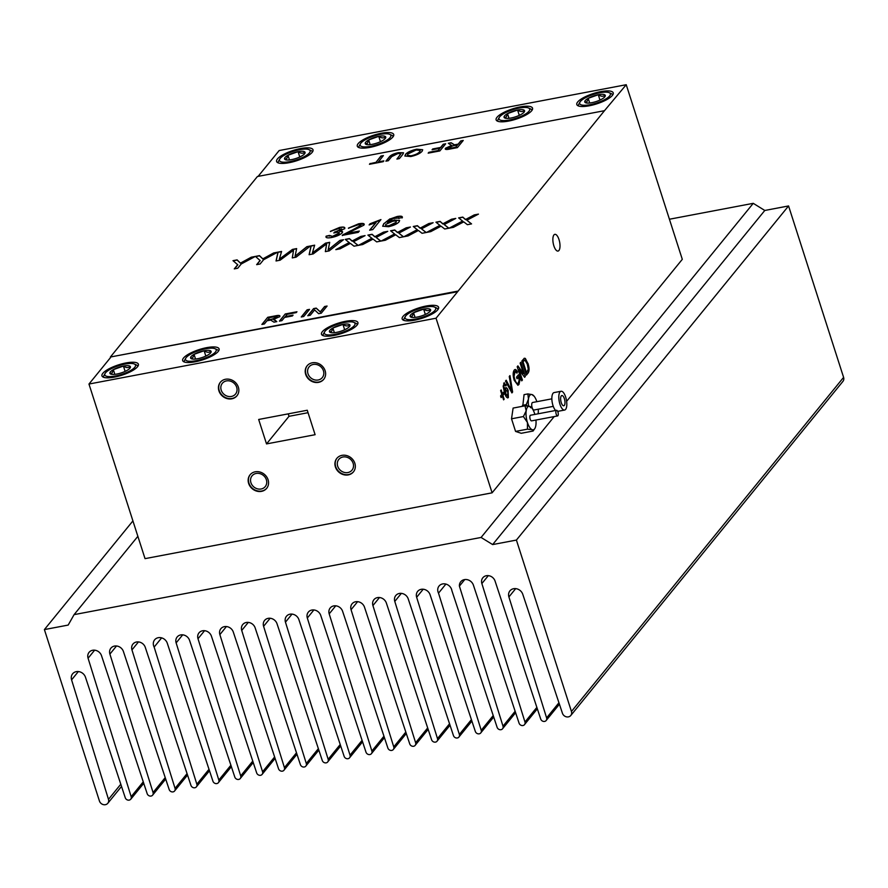<?xml version="1.0" encoding="UTF-8"?>
<svg xmlns="http://www.w3.org/2000/svg" width="888" height="888" viewBox="0 0 888 888"><rect width="100%" height="100%" fill="white"/><g stroke="black" fill="none" stroke-linecap="round" stroke-linejoin="round"><path stroke-width="1.33" d="M551.848 398.845L532.589 402.497A3.83 1.465 79.3 0 0 532.156 407.67A3.83 1.465 79.3 0 0 534.021 410.012L553.279 406.36M561.027 391.264A9.568 3.663 79.3 0 0 559.928 404.195A9.568 3.663 79.3 0 0 564.59 410.056A9.568 3.663 79.3 0 0 565.689 397.125A9.568 3.663 79.3 0 0 561.027 391.264L554.09 392.585A9.568 3.663 79.3 0 0 552.98 405.516A9.568 3.663 79.3 0 0 555.622 410.467M561.238 402.586A5.217 1.998 79.3 0 0 563.78 405.783A5.217 1.998 79.3 0 0 564.38 398.734A5.217 1.998 79.3 0 0 561.838 395.537A5.217 1.998 79.3 0 0 561.238 402.586M481.218 730.291A3.252 2.853 -140.8 0 1 475.313 731.412L430.081 594.727A7.404 6.505 -140.8 0 0 424.442 589.454A7.404 6.505 -140.8 0 0 417.649 591.397A7.404 6.505 -140.8 0 0 416.65 597.28L459.351 734.443A3.252 2.853 -140.8 0 1 453.446 735.564L408.225 598.878A7.404 6.505 -140.8 0 0 402.575 593.595A7.404 6.505 -140.8 0 0 395.782 595.537A7.404 6.505 -140.8 0 0 394.783 601.42L437.484 738.594A3.252 2.853 -140.8 0 1 431.579 739.704L386.358 603.019A7.404 6.505 -140.8 0 0 380.708 597.746A7.404 6.505 -140.8 0 0 373.915 599.689A7.404 6.505 -140.8 0 0 372.927 605.572L415.617 742.734A3.252 2.853 -140.8 0 1 409.712 743.855L364.491 607.17A7.404 6.505 -140.8 0 0 358.841 601.886A7.404 6.505 -140.8 0 0 352.059 603.829A7.404 6.505 -140.8 0 0 351.06 609.712L393.75 746.886A3.252 2.853 -140.8 0 1 387.856 748.007L342.624 611.321A7.404 6.505 -140.8 0 0 336.985 606.038A7.404 6.505 -140.8 0 0 330.192 607.98A7.404 6.505 -140.8 0 0 329.193 613.863L371.883 751.026A3.252 2.853 -140.8 0 1 365.989 752.147L320.757 615.462A7.404 6.505 -140.8 0 0 315.118 610.178A7.404 6.505 -140.8 0 0 308.325 612.121A7.404 6.505 -140.8 0 0 307.326 618.015L350.016 755.177A3.252 2.853 -140.8 0 1 344.122 756.299L298.89 619.613A7.404 6.505 -140.8 0 0 293.251 614.33A7.404 6.505 -140.8 0 0 286.458 616.272A7.404 6.505 -140.8 0 0 285.459 622.155L328.16 759.318A3.252 2.853 -140.8 0 1 322.255 760.439L277.023 623.753A7.404 6.505 -140.8 0 0 271.384 618.481A7.404 6.505 -140.8 0 0 264.591 620.423A7.404 6.505 -140.8 0 0 263.592 626.306L306.293 763.469A3.252 2.853 -140.8 0 1 300.388 764.59L255.167 627.905A7.404 6.505 -140.8 0 0 249.517 622.621A7.404 6.505 -140.8 0 0 242.724 624.564A7.404 6.505 -140.8 0 0 241.725 630.447L284.426 767.62A3.252 2.853 -140.8 0 1 278.521 768.731L233.3 632.045A7.404 6.505 -140.8 0 0 227.65 626.773A7.404 6.505 -140.8 0 0 220.857 628.715A7.404 6.505 -140.8 0 0 219.869 634.598L262.559 771.761A3.252 2.853 -140.8 0 1 256.654 772.882L211.433 636.197A7.404 6.505 -140.8 0 0 205.783 630.913A7.404 6.505 -140.8 0 0 199.001 632.855A7.404 6.505 -140.8 0 0 198.002 638.738L240.692 775.912A3.252 2.853 -140.8 0 1 234.798 777.033L189.566 640.348A7.404 6.505 -140.8 0 0 183.927 635.064A7.404 6.505 -140.8 0 0 177.134 637.007A7.404 6.505 -140.8 0 0 176.135 642.89L218.825 780.053A3.252 2.853 -140.8 0 1 212.931 781.174L167.277 643.212A7.526 6.616 -140.8 0 0 161.538 637.839A7.526 6.616 -140.8 0 0 154.634 639.815A7.526 6.616 -140.8 0 0 154.146 647.063L196.847 784.226A3.252 2.853 -140.8 0 1 190.942 785.347L145.288 647.374A7.348 6.46 -140.8 0 0 139.682 642.135A7.348 6.46 -140.8 0 0 132.945 644.066A7.348 6.46 -140.8 0 0 131.957 649.905L175.047 788.355A3.252 2.853 -140.8 0 1 169.153 789.476L123.421 651.526A7.448 6.549 -140.8 0 0 117.738 646.209A7.448 6.549 -140.8 0 0 110.9 648.162A7.448 6.549 -140.8 0 0 109.901 654.09L153.058 792.529A3.252 2.853 -140.8 0 1 147.164 793.65L101.51 655.677A7.404 6.505 -140.8 0 0 95.871 650.405A7.404 6.505 -140.8 0 0 89.078 652.336A7.404 6.505 -140.8 0 0 88.079 658.23L131.169 796.68A3.252 2.853 -140.8 0 1 125.275 797.79L85.481 677.244A7.648 6.727 -140.8 0 0 79.643 671.783A7.648 6.727 -140.8 0 0 72.627 673.792A7.648 6.727 -140.8 0 0 71.584 679.864L108.48 799.344A4.973 4.373 -140.8 0 1 107.803 803.285A4.973 4.373 -140.8 0 1 103.219 804.584A4.973 4.373 -140.8 0 1 99.434 800.998L44.4 629.581L68.176 625.074L74.081 614.64L481.085 537.451L492.64 544.577L516.405 540.071L571.45 711.488A4.973 4.373 -140.8 0 1 570.795 715.484A4.973 4.373 -140.8 0 1 566.233 716.794A4.973 4.373 -140.8 0 1 562.437 713.253L522.777 594.294A7.648 6.727 -140.8 0 0 516.938 588.855A7.648 6.727 -140.8 0 0 509.923 590.864A7.648 6.727 -140.8 0 0 508.902 596.947L546.608 717.893A3.252 2.853 -140.8 0 1 540.714 719.014L495.06 581.052A7.271 6.394 -140.8 0 0 489.51 575.857A7.271 6.394 -140.8 0 0 482.839 577.766A7.271 6.394 -140.8 0 0 481.862 583.549L524.963 722A3.252 2.853 -140.8 0 1 519.058 723.121L473.404 585.148A7.548 6.627 -140.8 0 0 467.654 579.764A7.548 6.627 -140.8 0 0 460.739 581.751A7.548 6.627 -140.8 0 0 459.407 586.124L502.997 726.162A3.252 2.853 -140.8 0 1 497.102 727.283L451.87 590.598A7.459 6.56 -140.8 0 0 451.604 589.454A7.459 6.56 -140.8 0 0 445.931 584.082A7.459 6.56 -140.8 0 0 439.049 586.036A7.459 6.56 -140.8 0 0 438.062 592.03A7.459 6.56 -140.8 0 0 438.517 593.129L481.218 730.291L493.217 715.562M323.432 370.762A8.514 7.481 -140.8 0 0 316.949 364.624A8.514 7.481 -140.8 0 0 309.102 366.855A8.514 7.481 -140.8 0 0 307.981 373.693A8.514 7.481 -140.8 0 0 314.452 379.82A8.514 7.481 -140.8 0 0 322.3 377.6A8.514 7.481 -140.8 0 0 323.432 370.762M325.13 370.74A10.712 9.413 -140.8 0 0 316.983 363.014A10.712 9.413 -140.8 0 0 307.115 365.812A10.712 9.413 -140.8 0 0 305.694 374.425A10.712 9.413 -140.8 0 0 313.841 382.14A10.712 9.413 -140.8 0 0 323.72 379.343A10.712 9.413 -140.8 0 0 325.13 370.74M307.259 365.645A10.712 9.413 -140.8 0 0 305.983 374.07A10.712 9.413 -140.8 0 0 314.008 381.751A10.712 9.413 -140.8 0 0 323.865 379.165M236.663 387.212A8.514 7.481 -140.8 0 0 230.181 381.085A8.514 7.481 -140.8 0 0 222.333 383.305A8.514 7.481 -140.8 0 0 221.212 390.143A8.514 7.481 -140.8 0 0 227.683 396.281A8.514 7.481 -140.8 0 0 235.531 394.05A8.514 7.481 -140.8 0 0 236.663 387.212M238.361 387.19A10.712 9.413 -140.8 0 0 230.214 379.476A10.712 9.413 -140.8 0 0 220.346 382.273A10.712 9.413 -140.8 0 0 218.925 390.875A10.712 9.413 -140.8 0 0 227.073 398.59A10.712 9.413 -140.8 0 0 236.952 395.793A10.712 9.413 -140.8 0 0 238.361 387.19M220.49 382.095A10.712 9.413 -140.8 0 0 219.214 390.52A10.712 9.413 -140.8 0 0 227.239 398.213A10.712 9.413 -140.8 0 0 237.096 395.615M266.367 479.764A8.514 7.481 -140.8 0 0 259.895 473.626A8.514 7.481 -140.8 0 0 252.048 475.846A8.514 7.481 -140.8 0 0 250.927 482.695A8.514 7.481 -140.8 0 0 257.398 488.822A8.514 7.481 -140.8 0 0 265.246 486.602A8.514 7.481 -140.8 0 0 266.367 479.764M268.076 479.731A10.712 9.413 -140.8 0 0 259.929 472.016A10.712 9.413 -140.8 0 0 250.061 474.814A10.712 9.413 -140.8 0 0 248.64 483.427A10.712 9.413 -140.8 0 0 256.787 491.142A10.712 9.413 -140.8 0 0 266.666 488.345A10.712 9.413 -140.8 0 0 268.076 479.731M250.205 474.636A10.712 9.413 -140.8 0 0 248.929 483.072A10.712 9.413 -140.8 0 0 256.954 490.753A10.712 9.413 -140.8 0 0 266.811 488.167M353.135 463.303A8.514 7.481 -140.8 0 0 346.664 457.176A8.514 7.481 -140.8 0 0 338.816 459.396A8.514 7.481 -140.8 0 0 337.695 466.233A8.514 7.481 -140.8 0 0 344.167 472.372A8.514 7.481 -140.8 0 0 352.014 470.141A8.514 7.481 -140.8 0 0 353.135 463.303M354.845 463.281A10.712 9.413 -140.8 0 0 346.697 455.566A10.712 9.413 -140.8 0 0 336.829 458.363A10.712 9.413 -140.8 0 0 335.409 466.966A10.712 9.413 -140.8 0 0 343.556 474.68A10.712 9.413 -140.8 0 0 353.435 471.883A10.712 9.413 -140.8 0 0 354.845 463.281M336.974 458.186A10.712 9.413 -140.8 0 0 335.697 466.611A10.712 9.413 -140.8 0 0 343.723 474.292A10.712 9.413 -140.8 0 0 353.579 471.706M137.529 366.744A19.125 5.428 -17.8 0 0 138.384 364.191A19.125 5.428 -17.8 0 0 122.267 363.78A19.125 5.428 -17.8 0 0 102.819 373.326A19.125 5.428 -17.8 0 0 101.965 375.879A19.125 5.428 -17.8 0 0 118.082 376.29A19.125 5.428 -17.8 0 0 137.529 366.744M531.69 110.723A19.125 5.428 -17.8 0 0 532.545 108.17A19.125 5.428 -17.8 0 0 516.428 107.759A19.125 5.428 -17.8 0 0 496.98 117.305A19.125 5.428 -17.8 0 0 496.126 119.858A19.125 5.428 -17.8 0 0 512.232 120.269A19.125 5.428 -17.8 0 0 531.69 110.723M218.226 351.448A19.125 5.428 -17.8 0 0 219.081 348.884A19.125 5.428 -17.8 0 0 202.964 348.485A19.125 5.428 -17.8 0 0 183.516 358.031A19.125 5.428 -17.8 0 0 182.662 360.584A19.125 5.428 -17.8 0 0 198.768 360.983A19.125 5.428 -17.8 0 0 218.226 351.448M357.054 325.119A19.125 5.428 -17.8 0 0 357.908 322.555A19.125 5.428 -17.8 0 0 341.791 322.155A19.125 5.428 -17.8 0 0 322.344 331.701A19.125 5.428 -17.8 0 0 321.489 334.254A19.125 5.428 -17.8 0 0 337.595 334.665A19.125 5.428 -17.8 0 0 357.054 325.119M437.74 309.812A19.125 5.428 -17.8 0 0 438.605 307.259A19.125 5.428 -17.8 0 0 422.488 306.848A19.125 5.428 -17.8 0 0 403.041 316.394A19.125 5.428 -17.8 0 0 402.175 318.947A19.125 5.428 -17.8 0 0 418.292 319.358A19.125 5.428 -17.8 0 0 437.74 309.812M312.165 152.348A19.125 5.428 -17.8 0 0 313.02 149.794A19.125 5.428 -17.8 0 0 296.903 149.384A19.125 5.428 -17.8 0 0 277.456 158.93A19.125 5.428 -17.8 0 0 276.601 161.494A19.125 5.428 -17.8 0 0 292.718 161.894A19.125 5.428 -17.8 0 0 312.165 152.348M612.376 95.416A19.125 5.428 -17.8 0 0 613.231 92.863A19.125 5.428 -17.8 0 0 597.125 92.452A19.125 5.428 -17.8 0 0 577.666 101.998A19.125 5.428 -17.8 0 0 576.812 104.551A19.125 5.428 -17.8 0 0 592.929 104.962A19.125 5.428 -17.8 0 0 612.376 95.416M392.851 137.052A19.125 5.428 -17.8 0 0 393.717 134.488A19.125 5.428 -17.8 0 0 377.6 134.088A19.125 5.428 -17.8 0 0 358.153 143.634A19.125 5.428 -17.8 0 0 357.298 146.187A19.125 5.428 -17.8 0 0 373.404 146.598A19.125 5.428 -17.8 0 0 392.851 137.052M553.934 234.943A8.514 3.263 -100.7 0 1 554.845 234.343A8.514 3.263 -100.7 0 1 559.351 240.803A8.514 3.263 -100.7 0 1 558.929 250.483A8.514 3.263 -100.7 0 1 558.019 251.071A8.514 3.263 -100.7 0 1 553.513 244.611A8.514 3.263 -100.7 0 1 553.934 234.943M184.349 361.838L184.404 362.026A17.904 5.084 162.2 0 1 184.349 361.838A17.904 5.084 162.2 0 1 184.649 360.162L185.803 358.153A16.106 4.573 -17.8 0 0 196.836 360.528A16.106 4.573 -17.8 0 0 215.484 351.959A16.106 4.573 -17.8 0 0 215.107 348.74A16.106 4.573 -17.8 0 0 200.322 350.116A16.106 4.573 -17.8 0 0 186.247 357.509A16.106 4.573 -17.8 0 0 185.803 358.153M195.538 359.03L194.028 354.345A10.767 3.053 -17.8 0 0 191.098 356.588A10.767 3.053 -17.8 0 0 190.787 358.33L191.719 358.874M192.829 357.653L190.787 358.33A10.767 3.053 -17.8 0 0 191.353 358.741A10.767 3.053 -17.8 0 0 197.624 358.719A10.767 3.053 -17.8 0 0 207.703 355.122A10.767 3.053 -17.8 0 0 210.933 352.447A10.767 3.053 -17.8 0 0 210.956 351.137C209.246 352.769 206.971 352.636 204.118 350.749L194.028 354.345L192.829 357.653M323.176 335.509L323.232 335.697A17.904 5.084 162.2 0 1 323.176 335.509A17.904 5.084 162.2 0 1 323.476 333.833L324.631 331.823A16.106 4.573 -17.8 0 0 335.664 334.199A16.106 4.573 -17.8 0 0 354.312 325.63A16.106 4.573 -17.8 0 0 353.935 322.411A16.106 4.573 -17.8 0 0 339.149 323.787A16.106 4.573 -17.8 0 0 325.075 331.18A16.106 4.573 -17.8 0 0 324.631 331.823M334.365 332.7L332.856 328.016A10.767 3.053 -17.8 0 0 329.925 330.258A10.767 3.053 -17.8 0 0 329.615 332.001L330.547 332.545M331.657 331.324L329.615 332.001A10.767 3.053 -17.8 0 0 330.181 332.412A10.767 3.053 -17.8 0 0 336.452 332.389A10.767 3.053 -17.8 0 0 346.531 328.793A10.767 3.053 -17.8 0 0 349.761 326.129A10.767 3.053 -17.8 0 0 349.783 324.808C348.074 326.44 345.798 326.307 342.946 324.42L332.856 328.016L331.657 331.324M403.874 320.213L403.929 320.39A17.904 5.084 162.2 0 1 403.874 320.213A17.904 5.084 162.2 0 1 404.173 318.537L405.328 316.517A16.106 4.573 -17.8 0 0 416.35 318.903A16.106 4.573 -17.8 0 0 435.009 310.334A16.106 4.573 -17.8 0 0 434.632 307.115A16.106 4.573 -17.8 0 0 419.846 308.48A16.106 4.573 -17.8 0 0 405.772 315.873A16.106 4.573 -17.8 0 0 405.328 316.517M415.051 317.393L413.553 312.72A10.767 3.053 -17.8 0 0 410.622 314.951A10.767 3.053 -17.8 0 0 410.312 316.694L411.244 317.249M412.354 316.028L410.312 316.694A10.767 3.053 -17.8 0 0 410.878 317.105A10.767 3.053 -17.8 0 0 417.149 317.083A10.767 3.053 -17.8 0 0 427.228 313.486A10.767 3.053 -17.8 0 0 430.458 310.822A10.767 3.053 -17.8 0 0 430.469 309.512C428.771 311.133 426.495 311.011 423.632 309.124L413.553 312.72L412.354 316.028M578.51 105.816L578.565 106.005A17.904 5.084 162.2 0 1 578.51 105.816A17.904 5.084 162.2 0 1 578.81 104.14L579.964 102.12A16.106 4.573 -17.8 0 0 590.986 104.507A16.106 4.573 -17.8 0 0 609.645 95.937A16.106 4.573 -17.8 0 0 609.268 92.718A16.106 4.573 -17.8 0 0 594.483 94.084A16.106 4.573 -17.8 0 0 580.408 101.476A16.106 4.573 -17.8 0 0 579.964 102.12M589.688 103.008L588.189 98.324A10.767 3.053 -17.8 0 0 585.259 100.566A10.767 3.053 -17.8 0 0 584.948 102.309L585.88 102.853M586.99 101.632L584.948 102.309A10.767 3.053 -17.8 0 0 585.514 102.708A10.767 3.053 -17.8 0 0 591.785 102.686A10.767 3.053 -17.8 0 0 601.864 99.101A10.767 3.053 -17.8 0 0 605.094 96.426A10.767 3.053 -17.8 0 0 605.105 95.116C603.407 96.737 601.132 96.614 598.268 94.727L588.189 98.324L586.99 101.632M497.813 121.123L497.868 121.301A17.904 5.084 162.2 0 1 497.813 121.123A17.904 5.084 162.2 0 1 498.113 119.436L499.267 117.427A16.106 4.573 -17.8 0 0 510.289 119.813A16.106 4.573 -17.8 0 0 528.948 111.244A16.106 4.573 -17.8 0 0 528.571 108.014A16.106 4.573 -17.8 0 0 513.786 109.391A16.106 4.573 -17.8 0 0 499.711 116.783A16.106 4.573 -17.8 0 0 499.267 117.427M509.002 118.304L507.492 113.62A10.767 3.053 -17.8 0 0 504.562 115.862A10.767 3.053 -17.8 0 0 504.251 117.605L505.183 118.16M506.293 116.927L504.251 117.605A10.767 3.053 -17.8 0 0 504.817 118.015A10.767 3.053 -17.8 0 0 511.088 117.993A10.767 3.053 -17.8 0 0 521.167 114.397A10.767 3.053 -17.8 0 0 524.397 111.733A10.767 3.053 -17.8 0 0 524.408 110.412C522.71 112.043 520.435 111.91 517.571 110.023L507.492 113.62L506.293 116.927M359.063 147.641A17.904 5.084 162.2 0 1 358.985 147.441A17.904 5.084 162.2 0 1 359.285 145.765L360.439 143.756A16.106 4.573 -17.8 0 0 371.462 146.143A16.106 4.573 -17.8 0 0 390.121 137.562A16.106 4.573 -17.8 0 0 389.743 134.343A16.106 4.573 -17.8 0 0 374.958 135.72A16.106 4.573 -17.8 0 0 360.883 143.112A16.106 4.573 -17.8 0 0 360.439 143.756M370.174 144.633L368.664 139.949A10.767 3.053 -17.8 0 0 365.734 142.191A10.767 3.053 -17.8 0 0 365.423 143.934L366.356 144.489M367.466 143.257L365.423 143.934A10.767 3.053 -17.8 0 0 365.989 144.344A10.767 3.053 -17.8 0 0 372.261 144.322A10.767 3.053 -17.8 0 0 382.34 140.726A10.767 3.053 -17.8 0 0 385.57 138.062A10.767 3.053 -17.8 0 0 385.581 136.741C383.882 138.373 381.607 138.239 378.743 136.352L368.664 139.949L367.466 143.257M278.366 162.937A17.904 5.084 162.2 0 1 278.288 162.748A17.904 5.084 162.2 0 1 278.588 161.072L279.742 159.063A16.106 4.573 -17.8 0 0 290.776 161.438A16.106 4.573 -17.8 0 0 309.424 152.869A16.106 4.573 -17.8 0 0 309.046 149.65A16.106 4.573 -17.8 0 0 294.261 151.027A16.106 4.573 -17.8 0 0 280.186 158.419A16.106 4.573 -17.8 0 0 279.742 159.063M289.477 159.94L287.967 155.256A10.767 3.053 -17.8 0 0 285.037 157.498A10.767 3.053 -17.8 0 0 284.726 159.241L285.659 159.785M286.769 158.564L284.726 159.241A10.767 3.053 -17.8 0 0 285.292 159.651A10.767 3.053 -17.8 0 0 291.564 159.629A10.767 3.053 -17.8 0 0 301.643 156.033A10.767 3.053 -17.8 0 0 304.873 153.358A10.767 3.053 -17.8 0 0 304.895 152.048C303.197 153.679 300.91 153.546 298.057 151.659L287.967 155.256L286.769 158.564M103.652 377.145L103.718 377.333A17.904 5.084 162.2 0 1 103.652 377.145A17.904 5.084 162.2 0 1 103.963 375.469L105.106 373.448A16.106 4.573 -17.8 0 0 116.139 375.835A16.106 4.573 -17.8 0 0 134.798 367.266A16.106 4.573 -17.8 0 0 134.41 364.047A16.106 4.573 -17.8 0 0 119.625 365.412A16.106 4.573 -17.8 0 0 105.561 372.805A16.106 4.573 -17.8 0 0 105.106 373.448M114.841 374.336L113.342 369.652A10.767 3.053 -17.8 0 0 110.401 371.894A10.767 3.053 -17.8 0 0 110.09 373.637L111.033 374.181M112.132 372.96L110.09 373.637A10.767 3.053 -17.8 0 0 110.656 374.037A10.767 3.053 -17.8 0 0 116.927 374.026A10.767 3.053 -17.8 0 0 127.017 370.429A10.767 3.053 -17.8 0 0 130.247 367.754A10.767 3.053 -17.8 0 0 130.258 366.444C128.56 368.065 126.274 367.943 123.421 366.056L113.342 369.652L112.132 372.96M557.93 412.054A2.864 1.099 79.3 0 0 556.532 410.3A2.864 1.099 79.3 0 0 556.199 414.174A2.864 1.099 79.3 0 0 557.597 415.939A2.864 1.099 79.3 0 0 557.93 412.054L558.596 411.188M556.532 410.3L530.502 415.24A2.864 1.099 79.3 0 0 530.169 419.114A2.864 1.099 79.3 0 0 531.568 420.868L557.597 415.939M534.876 414.407A11.955 4.584 79.3 0 0 534.632 413.63A11.955 4.584 79.3 0 0 530.513 406.748A11.955 4.584 79.3 0 0 529.803 406.393L530.613 407.714L529.803 406.393L524.986 405.827L513.109 408.08L511.521 418.803L515.573 431.413L521.201 433.289L533.078 431.035L534.687 428.76A11.955 4.584 79.3 0 0 535.864 425.297A11.955 4.584 79.3 0 0 535.941 420.046M524.986 405.827L526.196 410.811L523.409 416.55L511.521 418.803M523.409 416.55L527.428 422.477L527.45 429.159L515.573 431.413M527.45 429.159L532.267 429.714L533.078 431.035M529.803 406.393A11.955 4.584 79.3 0 0 526.196 410.811A11.955 4.584 79.3 0 0 527.428 422.477A11.955 4.584 79.3 0 0 532.267 429.714A11.955 4.584 79.3 0 0 534.687 428.76M134.41 364.047L136.519 365.012A17.904 5.084 162.2 0 1 137.74 366.2A17.904 5.084 162.2 0 1 137.795 366.4L137.74 366.2M125.13 371.384L123.421 366.056A10.767 3.053 -17.8 0 0 113.342 369.652M129.759 368.398L130.258 366.444A10.767 3.053 -17.8 0 0 123.421 366.056M309.046 149.65L311.155 150.616A17.904 5.084 162.2 0 1 312.376 151.804A17.904 5.084 162.2 0 1 312.432 152.003M299.767 156.987L298.057 151.659A10.767 3.053 -17.8 0 0 287.967 155.256M304.395 154.001L304.895 152.048A10.767 3.053 -17.8 0 0 298.057 151.659M389.743 134.343L391.852 135.32A17.904 5.084 162.2 0 1 393.073 136.497A17.904 5.084 162.2 0 1 393.118 136.697L393.073 136.497M380.464 141.692L378.743 136.352A10.767 3.053 -17.8 0 0 368.664 139.949M385.092 138.695L385.581 136.741A10.767 3.053 -17.8 0 0 378.743 136.352M528.571 108.014L530.68 108.991A17.904 5.084 162.2 0 1 531.901 110.179A17.904 5.084 162.2 0 1 531.945 110.378M519.291 115.362L517.571 110.023A10.767 3.053 -17.8 0 0 507.492 113.62M523.92 112.365L524.408 110.412A10.767 3.053 -17.8 0 0 517.571 110.023M609.268 92.718L611.366 93.684A17.904 5.084 162.2 0 1 612.598 94.872A17.904 5.084 162.2 0 1 612.642 95.072L612.598 94.872M599.977 100.055L598.268 94.727A10.767 3.053 -17.8 0 0 588.189 98.324M604.606 97.07L605.105 95.116A10.767 3.053 -17.8 0 0 598.268 94.727M434.632 307.115L436.741 308.081A17.904 5.084 162.2 0 1 437.962 309.268A17.904 5.084 162.2 0 1 438.006 309.468L437.962 309.268M425.352 314.452L423.632 309.124A10.767 3.053 -17.8 0 0 413.553 312.72M429.981 311.466L430.469 309.512A10.767 3.053 -17.8 0 0 423.632 309.124M353.935 322.411L356.044 323.376A17.904 5.084 162.2 0 1 357.265 324.564A17.904 5.084 162.2 0 1 357.32 324.764M344.655 329.759L342.946 324.42A10.767 3.053 -17.8 0 0 332.856 328.016M349.284 326.762L349.783 324.808A10.767 3.053 -17.8 0 0 342.946 324.42M215.107 348.74L217.216 349.706A17.904 5.084 162.2 0 1 218.437 350.893A17.904 5.084 162.2 0 1 218.481 351.093L218.437 350.893M205.827 356.088L204.118 350.749A10.767 3.053 -17.8 0 0 194.028 354.345M210.456 353.091L210.956 351.137A10.767 3.053 -17.8 0 0 204.118 350.749M505.794 389.821L505.772 393.917L507.803 395.948L507.714 391.664L505.794 389.821M523.043 361.827L526.529 372.694L528.271 369.164L527.261 364.069L524.852 360.006L522.877 361.86L526.529 372.694M524.852 360.006L522.877 361.86M503.507 392.385L503.984 393.884L502.73 395.426L503.54 399.722M501.032 390.121L502.208 393.795L503.64 392.219L504.162 393.85L502.908 395.393L504.129 399.189L503.585 399.855L502.364 396.048L501.11 397.591L500.588 395.959L501.842 394.416L500.621 390.62L501.165 389.954L502.386 393.761M502.364 396.048L501.065 397.458M505.627 389.854L505.772 393.917M505.594 393.95L507.625 395.981M503.674 383.161L506.182 385.137L505.749 385.869M505.261 388.012C506.249 387.257 507.203 388.223 508.114 390.909L507.692 397.924M506.182 385.137L505.816 386.014L505.128 384.826L504.151 384.837L504.961 384.859L503.774 385.88L504.728 391.275L505.927 387.668M508.191 397.547L508.369 397.513C506.97 398.335 505.705 396.736 504.551 392.729L503.163 386.202L504.395 382.75M508.114 390.909L508.369 397.513L507.781 397.913M505.439 387.989C506.426 387.235 507.37 388.189 508.291 390.875M503.774 385.88L504.906 391.242M505.128 384.826L503.951 385.847M503.84 383.128L506.349 385.103M509.812 375.791L512.443 392.074L511.843 392.818M506.082 380.375L511.71 390.764L509.257 376.49L509.967 375.613L512.62 392.041L511.91 392.918L505.494 381.107L506.204 380.231L511.71 390.764M515.218 371.417L513.963 376.434L514.862 379.431C515.972 382.883 517.127 384.071 518.337 383.006L519.18 379.898L518.326 377.222L517.027 378.632M514.696 379.465C515.795 382.906 516.949 384.104 518.159 383.039M518.337 383.006L517.582 383.461M515.018 369.563L517.271 372.005L516.905 372.993M518.326 374.947L519.957 380.042L518.736 384.604L517.837 385.248M513.963 376.434L514.862 379.431M514.552 371.828L514.13 376.401M517.271 372.005L516.994 373.171L515.129 371.428M518.736 384.604L517.926 385.237L514.23 380.319C512.82 375.657 512.82 372.272 514.208 370.152L515.107 369.541M514.208 370.152C515.184 368.886 516.261 369.497 517.449 371.972M519.957 380.042L518.914 384.571M518.326 377.222L517.06 378.765L516.539 377.134L518.459 374.78L520.135 380.009M520.657 362.482L525.319 376.445L524.63 377.3L518.836 369.541L522.222 380.075L521.7 380.719M525.152 376.479L524.564 377.211M517.793 366L523.509 373.67L520.135 363.137L520.79 362.326L525.319 376.445M519.014 369.508L522.399 380.042L521.733 380.852L517.205 366.733L517.893 365.878L523.509 373.67M524.675 360.04L523.82 360.695L524.675 360.04M524.175 358.275L525.174 358.452L527.761 363.325C529.215 367.832 529.259 371.095 527.894 373.115L526.362 375.002M527.927 363.292C529.392 367.799 529.437 371.062 528.071 373.082L526.395 375.125L521.866 361.005L524.342 358.241L525.352 358.419L527.761 363.325M525.174 358.452L524.342 358.241M385.892 224.298C384.948 225.652 386.058 226.085 389.244 225.608L395.915 222.455C396.903 221.145 395.826 220.746 392.674 221.267L385.892 224.298L385.614 225.308M385.947 224.475C385.004 225.829 386.114 226.262 389.299 225.785L395.97 222.633L396.303 221.6M345.432 239.527L349.461 238.761L352.181 241.203L360.85 236.419L365.079 235.62L353.48 241.747L358.042 245.421M360.905 236.597L364.535 235.908M336.419 249.528L349.339 242.702L345.232 239.383L349.406 238.595L352.125 241.025L360.85 236.419M353.48 241.747L358.175 245.399L354.001 246.187L350.383 243.379L340.049 248.84L335.819 249.639L349.284 242.524M352.181 241.203L351.681 240.493M325.441 251.604L326.618 243.934L313.198 253.924L309.102 254.701L311.078 245.865L314.652 245.177L312.398 252.891L325.541 243.123L329.703 242.324L328.149 249.905L339.938 240.393L343.512 239.704L329.159 250.904L325.352 251.626L326.618 243.934M328.149 249.905L339.993 240.559L343.201 239.949M312.398 252.891L325.596 243.29L329.681 242.513M309.202 254.69L311.133 246.032L314.596 245.377M292.374 257.875L293.551 250.205L280.131 260.195L276.035 260.972L278 252.137L281.585 251.448L279.332 259.163L292.463 249.395L296.636 248.596L295.082 256.177L306.871 246.664L310.445 245.976L296.093 257.176L292.285 257.897L293.551 250.205M295.082 256.177L306.926 246.831L310.134 246.22M279.332 259.163L292.518 249.561L296.614 248.784M276.135 260.961L278.055 252.303L281.529 251.648M255.611 256.565L259.518 255.822L262.892 259.03L273.682 253.136L277.189 252.47M256.887 264.602L260.162 260.584L255.433 256.41L259.463 255.644L262.837 258.863L273.626 252.958L277.722 252.181L263.57 259.751L260.117 263.991L256.654 264.646L260.106 260.406M348.462 228.316L358.586 223.82C363.081 223.01 364.846 223.454 363.891 225.152L347.33 233.344L359.163 231.28M358.641 223.998L364.28 224.242M342.291 235.564L360.95 225.286M364.258 224.153L363.891 225.152M360.783 225.941L360.728 225.763C361.261 224.775 360.206 224.52 357.575 224.986L348.407 228.138L358.586 223.82M351.337 230.68L360.994 225.374M343.345 234.61L351.282 230.503M347.33 233.344L359.34 231.058L358.297 232.345L342.235 235.387L343.29 234.432M369.386 224.853L380.763 219.802M369.874 230.147L376.057 222.566L369.119 224.942L370.085 223.754L380.941 219.58L372.782 229.592L369.641 230.192L375.99 222.389M395.97 222.633L396.337 221.689M382.706 226.274L383.905 223.709L389.999 219.014L397.214 216.683C401.221 215.984 402.886 216.394 402.22 217.904M389.999 219.014L397.158 216.506C401.165 215.806 402.83 216.217 402.164 217.727L393.084 218.504L387.434 222.4L394.538 220.124L399.622 220.557M398.967 218.626L398.668 217.815L398.967 218.626M383.905 223.709L389.943 218.837M394.538 220.124L399.6 220.468L399.101 221.822C397.18 223.931 393.65 225.563 388.533 226.718L382.673 226.196L383.849 223.532M387.434 222.4L394.483 219.947M398.901 218.459L398.601 217.638M402.32 216.894L402.164 217.727M233.178 260.817L237.152 260.062L240.537 263.27L251.315 257.376L254.823 256.71M234.521 268.842L237.806 264.824L233 260.661L237.096 259.884L240.482 263.103L251.26 257.198L255.367 256.421L241.214 263.991L237.751 268.232L234.288 268.886L237.751 264.646M368.098 235.231L372.139 234.465L374.858 236.896L383.516 232.123L387.756 231.324L376.157 237.44L380.719 241.125M383.583 232.301L387.201 231.613M359.096 245.221L372.017 238.406L367.91 235.087L372.083 234.288L374.803 236.73L383.516 232.123M376.157 237.44L380.852 241.092L376.679 241.891L373.06 239.083L362.715 244.533L358.497 245.332L371.961 238.228M374.858 236.896L374.359 236.186M390.776 230.936L394.816 230.17L397.535 232.601L406.193 227.816L410.434 227.017L398.823 233.144L403.396 236.819M406.249 227.994L409.879 227.306M381.773 240.926L394.694 234.099L390.587 230.78L394.76 229.992L397.48 232.423L406.193 227.816M398.823 233.144L403.529 236.796L399.356 237.584L395.737 234.776L385.392 240.237L381.174 241.037L394.638 233.921M397.535 232.601L397.036 231.89M413.453 226.629L417.493 225.863L420.213 228.305L428.871 223.521L433.111 222.722L421.5 228.849L426.074 232.523M428.926 223.698L432.556 223.01M404.451 236.619L417.371 229.803L413.264 226.484L417.438 225.685L420.157 228.127L428.871 223.521M421.5 228.849L426.207 232.501L422.033 233.289L418.415 230.48L408.069 235.931L403.84 236.741L417.316 229.626M420.213 228.305L419.713 227.583M436.13 222.333L440.171 221.567L442.89 223.998L451.548 219.225L455.777 218.415L444.178 224.542L448.751 228.216M451.604 219.392L455.233 218.703M427.128 232.323L440.048 225.497L435.941 222.178L440.115 221.389L442.835 223.82L451.548 219.225M444.178 224.542L448.884 228.194L444.699 228.993L441.081 226.174L430.747 231.635L426.518 232.434L439.993 225.33M442.89 223.998L442.391 223.288M458.807 218.026L462.848 217.26L465.567 219.702L474.225 214.918L478.454 214.119L466.855 220.246L471.428 223.92M474.281 215.096L477.911 214.408M449.805 228.016L462.726 221.201L458.619 217.882L462.792 217.094L465.512 219.525L474.225 214.918M466.855 220.246L471.561 223.898L467.377 224.686L463.758 221.878L453.424 227.339L449.195 228.138L462.67 221.023M465.567 219.702L465.068 218.992M325.996 237.163L326.218 236.33L329.37 235.631M330.414 231.524L339.627 227.417C343.689 226.706 345.332 227.106 344.544 228.638L339.571 231.257L342.59 231.912M339.682 227.594C343.745 226.884 345.388 227.284 344.6 228.815M334.132 232.878L341.569 228.838M329.481 235.609L332.623 236.53L339.083 233.622L339.316 232.811M329.404 236.13L329.426 235.431L332.567 236.352L339.349 232.9M339.571 231.257C342.302 231.047 343.168 231.579 342.169 232.856C340.06 234.92 336.508 236.486 331.513 237.529C327.184 238.262 325.408 237.806 326.162 236.153L329.426 235.431M342.568 231.824L342.169 232.856M344.833 227.772L344.544 228.638M341.414 229.448L338.783 228.549L330.347 231.346L339.627 227.417M335.564 231.857L341.614 228.915M339.083 233.622L339.027 233.444C339.76 232.323 338.728 231.99 335.942 232.456L333.799 232.978L335.065 231.757M326.218 236.33L325.952 237.085M411.422 155.711C415.695 154.712 418.448 153.358 419.702 151.637L420.191 150.416L416.095 150.017L407.914 153.968L407.392 155.311L411.477 155.877C415.751 154.878 418.503 153.524 419.758 151.815L419.702 151.637M447.985 147.741L450.383 148.241L455.611 147.253L457.487 144.955L452.78 145.843L447.874 148.252M267.643 319.946L272.394 319.236L277.2 317.338L274.736 316.672L269.508 317.66L267.643 319.946L272.339 319.058L277.311 316.827M369.697 164.236L375.813 162.571L380.963 156.244L383.205 155.811M375.813 162.571L380.908 156.066L383.383 155.6L378.288 162.093L383.671 161.072M370.185 163.636L375.757 162.393M378.233 161.927L383.849 160.861L383.183 161.683L369.452 164.28L370.13 163.459M308.003 315.706L313.653 308.769L316.272 308.28L320.324 312.021L324.675 306.682L326.917 306.26M314.596 309.945L310.245 315.284L307.77 315.751L313.597 308.602L316.217 308.103L320.268 311.843L324.62 306.504L327.095 306.038L321.267 313.198L318.648 313.686L314.596 309.945M301.476 316.949L307.126 310.012L309.368 309.59M309.546 309.368L303.718 316.517L301.243 316.994L307.07 309.834L309.546 309.368M279.665 321.09L285.248 313.975L296.947 311.755L296.281 312.576L287.057 314.33L285.248 316.794L292.885 315.351M285.303 314.152L296.77 311.977M285.181 316.628L293.062 315.129L292.385 315.962L284.515 317.449L281.896 320.657L279.42 321.134L285.248 313.975M397.136 159.041L400.921 153.768M386.114 161.128L389.288 157.232C390.665 155.3 393.75 153.835 398.546 152.825L403.541 152.88M397.935 153.535L391.664 156.632L388.356 160.706L385.88 161.172L389.233 157.054C390.609 155.134 393.695 153.657 398.49 152.647L403.518 152.78L402.73 154.49L399.378 158.608L396.903 159.085L400.91 153.679L397.935 153.535M419.758 151.815L420.202 150.505M407.426 155.4L411.477 155.877M404.895 156.099L405.505 154.601C407.514 152.336 411.277 150.594 416.805 149.362L422.688 149.817M405.45 154.423C407.459 152.159 411.222 150.416 416.75 149.184L422.666 149.728L422.166 151.182C420.213 153.491 416.416 155.267 410.767 156.532L404.861 156.011L405.505 154.601M432.301 149.728L440.67 147.63L443.279 144.422L445.521 144M428.405 153.102L438.128 150.749L439.937 148.285L432.068 149.772L432.734 148.951L440.603 147.452L443.223 144.244L445.698 143.778L439.871 150.927L428.171 153.147L428.849 152.325L438.073 150.572L439.937 148.285M448.04 147.919L450.438 148.418L455.666 147.419L457.487 144.955M448.451 143.445L451.204 142.924L454.49 144.988L455.677 144.788L458.208 144.3L460.828 141.092L463.07 140.67M445.254 149.095L451.77 145.599L448.307 143.279L451.148 142.746L454.434 144.811L458.153 144.133L460.772 140.915L463.247 140.448L457.42 147.608L449.805 149.051C446.187 149.817 444.744 149.55 445.487 148.229L451.715 145.432M445.543 148.407L445.221 149.018M262.115 324.409L267.71 317.305L275.324 315.862C278.932 315.085 280.375 315.362 279.631 316.672L273.415 319.48L276.723 321.645M267.765 317.471L275.38 316.028C278.987 315.262 280.43 315.529 279.687 316.85M274.547 319.747L276.812 321.623L273.981 322.166L270.696 320.102L266.966 320.779L264.358 323.987L261.882 324.453L267.71 317.305M273.415 319.48L274.492 319.569M279.909 315.906L279.631 316.672M110.39 357.009L457.62 291.708L604.484 110.689L257.409 176.512L110.39 357.009L457.453 291.186M604.484 110.689L626.229 84.715L279.165 150.538L258.108 176.379M288.212 413.864L289 416.317L308.047 412.698M266.522 443.911L315.107 434.698L307.259 410.245L258.674 419.469L266.522 443.911L289 416.317M566.633 401.332L682.295 259.329L626.229 84.715M492.096 492.829L436.041 318.215L88.967 384.038L145.033 558.641L492.096 492.829L554.201 416.583M669.419 219.236L753.246 203.33L764.79 210.467L788.566 205.949L843.6 377.378A4.973 4.373 -140.8 0 1 842.945 381.363L570.795 715.484M154.146 647.063L161.638 637.861M44.4 629.581L132.911 520.912M74.081 614.64L137.862 536.33M481.085 537.451L753.246 203.33M492.64 544.577L764.79 210.467M516.405 540.071L788.566 205.949M459.407 586.124L464.757 579.564M438.517 593.129L445.898 584.071M88.967 384.038L110.556 357.531M436.041 318.215L457.62 291.708M533.477 395.804L532.079 394.594L527.849 393.917L524.053 394.638L522.766 406.249M533.3 395.338L533.599 395.626A11.955 4.584 79.3 0 0 532.079 394.594A11.955 4.584 79.3 0 0 528.471 399.012L526.273 404.639L522.477 405.361M527.849 393.917L528.471 399.012A11.955 4.584 79.3 0 0 528.626 406.127M526.273 404.639L527.272 405.96M536.863 401.687A11.955 4.584 79.3 0 0 533.599 395.626M538.095 413.797A11.955 4.584 79.3 0 0 538.139 413.497A11.955 4.584 79.3 0 0 538.283 409.202M285.459 622.155L292.019 614.108M328.16 759.318L340.226 744.51M263.592 626.306L270.152 618.248M306.293 763.469L318.359 748.662M241.725 630.447L248.285 622.399M284.426 767.62L296.492 752.802M219.869 634.598L226.418 626.54M262.559 771.761L274.625 756.953M198.002 638.738L204.562 630.691M240.692 775.912L252.758 761.094M176.135 642.89L182.695 634.842M218.825 780.053L230.891 765.245M196.847 784.226L209.002 769.297M131.957 649.905L138.461 641.913M175.047 788.355L187.057 773.615M109.901 654.09L116.506 645.987M153.058 792.529L165.212 777.611M88.079 658.23L94.639 650.171M131.169 796.68L143.257 781.84M71.584 679.864L78.355 671.55M108.48 799.344L120.79 784.226M571.45 711.488L843.6 377.378M508.902 596.947L515.684 588.622M546.608 717.893L558.941 702.752M481.862 583.549L488.311 575.646M524.963 722L536.863 707.392M502.997 726.162L515.14 711.266M416.65 597.28L423.21 589.221M459.351 734.443L471.417 719.624M394.783 601.42L401.343 593.373M437.484 738.594L449.55 723.775M372.927 605.572L379.487 597.513M415.617 742.734L427.683 727.927M351.06 609.712L357.62 601.664M393.75 746.886L405.816 732.067M329.193 613.863L335.753 605.816M371.883 751.026L383.949 736.219M307.326 618.015L313.886 609.956M350.016 755.177L362.082 740.359M327.716 761.904L340.703 745.964M305.849 766.055L318.836 750.116M283.982 770.196L296.969 754.256M262.127 774.347L275.102 758.408M240.26 778.499L253.247 762.548M218.393 782.639L231.38 766.699M196.403 786.812L209.479 770.762M174.614 790.942L187.546 775.069M152.625 795.115L165.701 779.065M130.736 799.267L143.745 783.305M107.803 803.285L121.523 786.435M546.176 720.479L559.429 704.206M524.519 724.586L537.34 708.846M502.564 728.748L515.617 712.72M480.774 732.878L493.706 717.016M458.907 737.029L471.894 721.089M437.04 741.169L450.027 725.23M415.184 745.321L428.16 729.381M393.317 749.472L406.304 733.521M371.45 753.612L384.437 737.673M349.583 757.764L362.57 741.824M557.664 411.366L564.59 410.056"/></g></svg>
